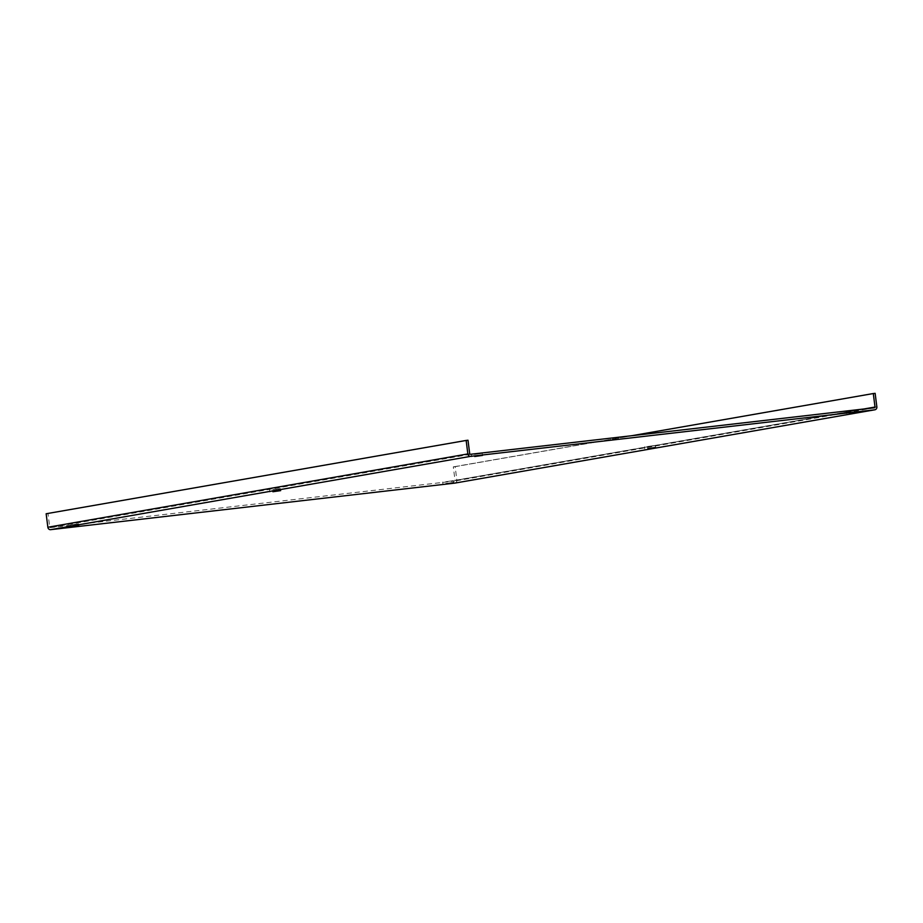 <?xml version="1.0" encoding="UTF-8"?>
<svg xmlns="http://www.w3.org/2000/svg" width="923" height="923" viewBox="0 0 923 923"><rect width="100%" height="100%" fill="white"/><g stroke="black" fill="none" stroke-linecap="round" stroke-linejoin="round"><path stroke-width="0.69" stroke-dasharray="4.62 3.46" d="M849.391 411.277L857.121 410.181L849.391 411.277M445.728 481.737L453.458 480.641L445.728 481.737M70.817 524.91L78.547 523.826L70.817 524.91M474.48 454.451L482.21 453.366L474.48 454.451M272.643 489.686L280.373 488.59L272.643 489.686M647.554 446.501L655.295 445.417L647.554 446.501M46.15 513.753L47.996 513.534L49.704 527.033A0.658 0.588 80.1 0 0 50.373 527.61L454.497 481.068A0.658 0.588 80.1 0 0 455.004 480.352L453.297 466.865L455.154 466.646L456.85 480.145A2.723 2.446 -99.9 0 1 455.016 483.075M467.996 440.225L47.996 513.534M453.297 466.865L631.667 435.725M455.154 466.646L875.142 393.336M874.531 407.758L454.531 481.068L874.496 407.758M470.372 454.301L50.373 527.61M469.703 453.724L49.704 527.033M455.004 480.352L863.928 408.97M876.85 406.824L456.85 480.145M846.587 413.596L846.322 411.543M442.925 484.056L442.659 482.014M68.002 527.241L67.748 525.187M471.665 456.781L471.411 454.727M269.839 492.005L269.574 489.963M644.75 448.832L644.496 446.778M857.386 412.235L857.121 410.181M453.724 482.694L453.458 480.641M78.801 525.879L78.547 523.826M482.464 455.42L482.21 453.366M280.638 490.644L280.373 488.59M655.549 447.47L655.295 445.417"/><path stroke-width="1.38" d="M849.645 413.319L857.386 412.235L849.645 413.319M445.982 483.779L453.724 482.694L445.982 483.779M71.071 526.964L78.801 525.879L71.071 526.964M474.734 456.504L482.464 455.42L474.734 456.504M272.896 491.74L280.638 490.644L272.896 491.74M647.819 448.555L655.549 447.47L647.819 448.555M874.496 407.758L470.372 454.301A0.658 0.588 -99.9 0 1 469.703 453.724L467.996 440.225L466.15 440.444L467.846 453.931A2.723 2.446 80.1 0 0 470.626 456.354L874.762 409.812A2.723 2.446 80.1 0 0 876.85 406.824L875.142 393.336L873.296 393.544L875.004 407.043A0.658 0.588 -99.9 0 1 874.496 407.758M455.016 483.075A2.723 2.446 -99.9 0 1 454.762 483.121L50.627 529.664A2.723 2.446 -99.9 0 1 47.858 527.252L46.15 513.753L466.15 440.444M631.667 435.725L873.296 393.544M863.928 408.97L875.004 407.043M874.762 409.812L454.762 483.121M470.626 456.354L50.627 529.664M467.846 453.931L47.858 527.252M874.889 409.789L454.889 483.098"/></g></svg>
